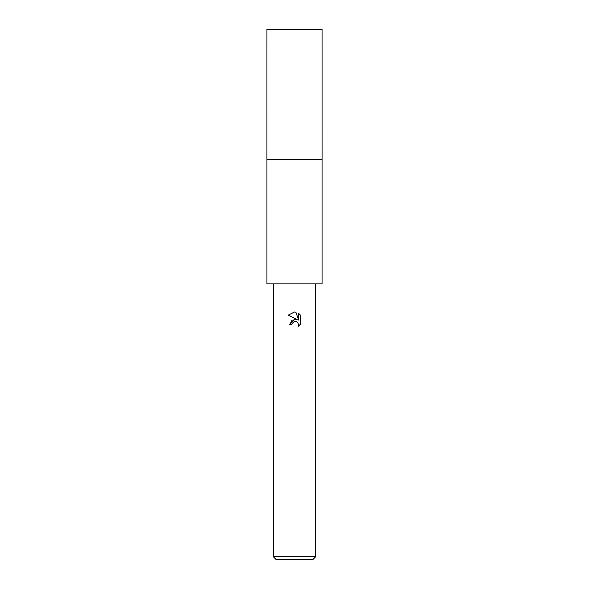 <?xml version="1.0" encoding="UTF-8"?>
<svg xmlns="http://www.w3.org/2000/svg" width="589" height="589" viewBox="0 0 589 589"><rect width="100%" height="100%" fill="white"/><g stroke="black" fill="none" stroke-linecap="round" stroke-linejoin="round"><path stroke-width="0.88" d="M294.5 159.509L322.065 159.501L322.065 283.898L266.935 283.898L266.935 159.509L294.5 159.509M294.5 321.484L292.21 323.273L291.849 324.811L289.626 324.811L294.5 319.238L297.202 319.569L288.198 315.13L294.5 312.023L295.869 312.17L298.616 320.085L298.616 313.304L300.802 315.513L300.802 323.876L298.27 326.306L298.623 324.789L297.636 322.397L296.539 321.66L294.5 321.484L296.539 321.66L297.636 322.397L298.623 324.789L298.27 326.306L300.802 323.876M315.704 556.723L312.877 559.55L276.123 559.55L273.296 556.723L315.704 556.723L315.704 283.898M291.849 324.811L292.078 323.567M297.202 319.569L292.011 320.195L289.626 324.811M293.977 321.646L294.478 321.491M300.802 315.513L298.616 313.311M295.869 312.17L294.699 312.03M294.5 312.023L288.205 315.13M266.927 159.501L266.935 29.45L322.065 29.45L322.073 159.501L266.935 159.501M273.296 283.898L273.296 556.723"/></g></svg>
